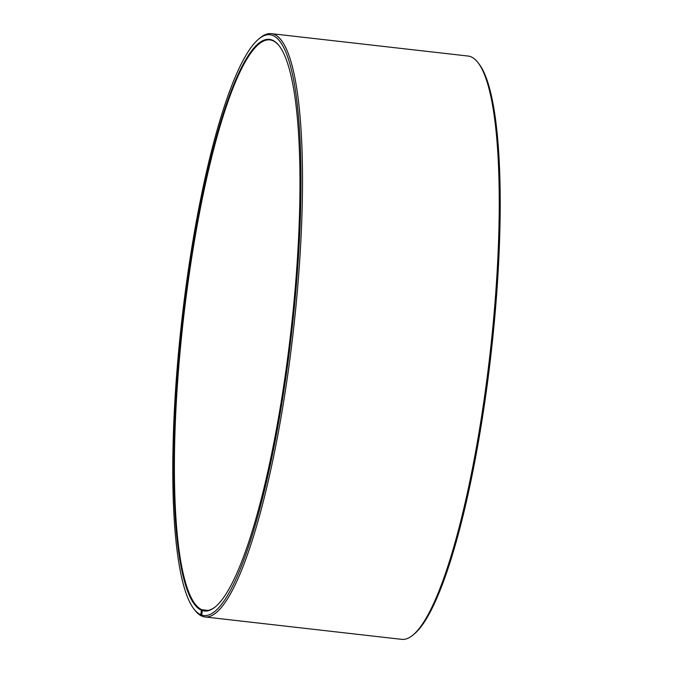 <?xml version="1.0" encoding="UTF-8"?>
<svg xmlns="http://www.w3.org/2000/svg" width="673" height="673" viewBox="0 0 673 673"><rect width="100%" height="100%" fill="white"/><g stroke="black" fill="none" stroke-linecap="round" stroke-linejoin="round"><path stroke-width="1.01" d="M206.998 610.554L202.859 610.083A287.152 54.303 -83.5 0 0 204.903 610.529A287.152 54.303 -83.5 0 0 215.638 606.592M207.965 610.428L201.942 609.738L201.387 610.192L200.815 614.743L202.632 616.232M279.43 46.151A287.152 54.303 -83.5 0 0 269.865 39.909A287.152 54.303 -83.5 0 0 184.36 311.111A287.152 54.303 -83.5 0 0 201.942 609.738M202.859 610.083L202.295 610.529A287.665 54.395 -83.5 0 0 215.368 606.819A287.665 54.395 -83.5 0 0 290.929 331.309A287.665 54.395 -83.5 0 0 279.219 45.873A287.665 54.395 -83.5 0 0 187.313 283.476A287.665 54.395 -83.5 0 0 201.387 610.192M202.295 610.529L201.749 615.088A292.259 55.262 -83.5 0 0 294.194 308.857A292.259 55.262 -83.5 0 0 258.752 39.009A292.259 55.262 -83.5 0 0 181.979 318.909A292.259 55.262 -83.5 0 0 193.874 608.905A292.259 55.262 -83.5 0 0 200.815 614.743M201.749 615.088L202.842 616.502A293.537 55.506 -83.5 0 0 204.929 616.956A293.537 55.506 -83.5 0 0 293.285 331.579A293.537 55.506 -83.5 0 0 271.328 33.65A293.537 55.506 -83.5 0 0 260.089 37.898L258.752 39.009M193.874 608.905L194.934 610.285A293.537 55.506 -83.5 0 0 201.9 616.148M204.929 616.956L401.672 639.35A293.537 55.506 -83.5 0 0 412.911 635.102A293.537 55.506 -83.5 0 0 490.02 353.973A293.537 55.506 -83.5 0 0 478.066 62.715A293.537 55.506 -83.5 0 0 468.072 56.044L271.328 33.65M412.911 635.102L414.248 633.991A292.259 55.262 -83.5 0 0 491.021 354.091A292.259 55.262 -83.5 0 0 479.126 64.095L478.066 62.715"/></g></svg>
